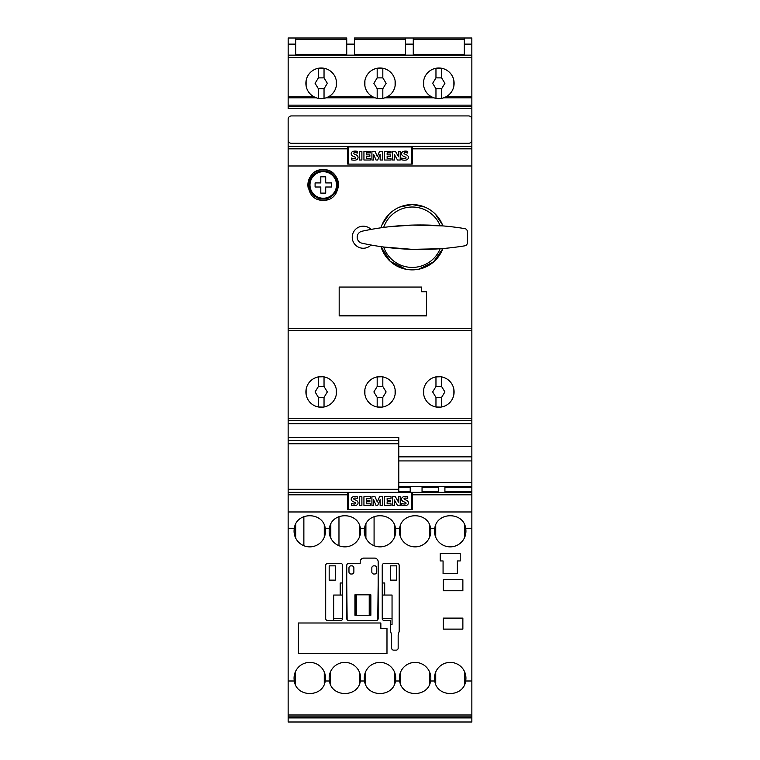 <?xml version="1.0" encoding="UTF-8"?>
<svg xmlns="http://www.w3.org/2000/svg" width="760" height="760" viewBox="0 0 760 760"><rect width="100%" height="100%" fill="white"/><g stroke="black" fill="none" stroke-linecap="round" stroke-linejoin="round"><path stroke-width="1.14" d="M329.07 199.111A15.304 15.304 0 0 1 317.357 199.111M308.19 187.91A15.304 15.304 0 0 1 312.408 174.116M314.688 172.254A15.304 15.304 0 0 1 338.238 187.91M323.219 200.269C303.43 201.134 303.468 168.758 323.219 169.66C342.969 168.758 342.998 201.134 323.219 200.269M440.173 225.701A30.21 30.21 0 0 0 383.676 227.42L380.978 227.8A32.661 32.661 0 0 1 442.89 225.91L412.252 225.093L388.635 226.803M412.252 249.347L383.676 247.019A30.21 30.21 0 0 0 440.173 248.738L412.252 249.347M381.985 246.791L380.978 246.639A32.661 32.661 0 0 0 442.89 248.53L433.504 262.01L418.532 269.268M371.051 229.416A11.02 11.02 0 0 0 352.241 237.215A11.02 11.02 0 0 0 371.051 245.024M399.75 207.043L412.252 204.564L424.745 207.043M435.337 214.12L442.424 224.713M323.256 170.876A14.088 14.088 0 0 0 309.168 184.965A14.088 14.088 0 0 0 323.256 199.053A14.088 14.088 0 0 0 337.335 184.965A14.088 14.088 0 0 0 323.256 170.876A14.088 14.088 0 0 1 337.335 184.965A14.088 14.088 0 0 1 323.256 199.053M435.964 386.507L441.608 386.507L444.913 391.941L441.608 397.375L435.964 397.375L432.659 391.941L435.964 386.507L435.964 376.894L436.772 376.76M435.964 376.894L440.8 376.76M440.8 407.113L435.964 406.99L435.964 397.375M438.786 407.246A15.304 15.304 0 0 1 423.481 391.941A15.304 15.304 0 0 1 438.786 376.627A15.304 15.304 0 0 1 454.09 391.941A15.304 15.304 0 0 1 438.786 407.246M435.964 77.881L435.964 68.267L441.608 68.267L441.608 77.881L444.913 83.315L441.608 88.749L435.964 88.749L432.659 83.315L435.964 77.881L441.608 77.881M441.608 88.749L441.608 98.363L438.786 98.62L435.964 98.363L435.964 88.749M438.786 98.62A15.304 15.304 0 0 1 433.855 97.802L431.519 96.786A15.304 15.304 0 0 1 438.786 68.001A15.304 15.304 0 0 1 446.053 96.786L443.716 97.802A15.304 15.304 0 0 1 438.786 98.62M377.178 386.507L382.822 386.507L386.127 391.941L382.822 397.375L377.178 397.375L373.873 391.941L377.178 386.507L377.178 376.894L377.986 376.76M377.178 376.894L382.014 376.76M382.014 407.113L377.178 406.99L377.178 397.375M380 407.246A15.304 15.304 0 0 1 364.695 391.941A15.304 15.304 0 0 1 380 376.627A15.304 15.304 0 0 1 395.305 391.941A15.304 15.304 0 0 1 380 407.246M377.178 77.881L377.178 68.267L382.822 68.267L382.822 77.881L386.127 83.315L382.822 88.749L377.178 88.749L373.873 83.315L377.178 77.881L382.822 77.881M382.822 88.749L382.822 98.363L380 98.62L377.178 98.363L377.178 88.749M380 98.62A15.304 15.304 0 0 1 375.07 97.802L372.733 96.786A15.304 15.304 0 0 1 380 68.001A15.304 15.304 0 0 1 387.267 96.786L384.93 97.802A15.304 15.304 0 0 1 380 98.62M318.392 386.507L324.035 386.507L327.341 391.941L324.035 397.375L318.392 397.375L315.087 391.941L318.392 386.507L318.392 376.894L319.2 376.76M318.392 376.894L323.228 376.76M323.228 407.113L318.392 406.99L318.392 397.375M321.214 407.246A15.304 15.304 0 0 1 305.909 391.941A15.304 15.304 0 0 1 321.214 376.627A15.304 15.304 0 0 1 336.519 391.941A15.304 15.304 0 0 1 321.214 407.246M318.392 77.881L318.392 68.267L324.035 68.267L324.035 77.881L327.341 83.315L324.035 88.749L318.392 88.749L315.087 83.315L318.392 77.881L324.035 77.881M324.035 88.749L324.035 98.363L321.214 98.62L318.392 98.363L318.392 88.749M321.214 98.62A15.304 15.304 0 0 1 316.284 97.802L313.947 96.786A15.304 15.304 0 0 1 321.214 68.001A15.304 15.304 0 0 1 328.481 96.786L326.144 97.802A15.304 15.304 0 0 1 321.214 98.62M374.081 516.591L374.081 545.708M365.911 538.128L365.911 524.172M338.969 516.591L338.969 545.708M330.809 538.128L330.809 524.172M303.867 516.591L303.867 545.708M295.697 538.128L295.697 524.172M330.401 537.234L330.401 525.065A15.713 15.713 0 0 0 329.441 528.276C331.531 511.575 358.245 511.575 360.344 528.276A15.713 15.713 0 0 0 359.385 525.065L359.385 537.234M365.503 537.234L365.503 525.065A15.713 15.713 0 0 0 364.543 528.276L360.344 528.276A15.713 15.713 0 0 1 344.888 546.867A15.713 15.713 0 0 1 329.441 528.276L325.233 528.276A15.713 15.713 0 0 0 324.273 525.065L324.273 537.234M400.615 537.234L400.615 525.065A15.713 15.713 0 0 0 399.655 528.276L395.456 528.276A15.713 15.713 0 0 1 380 546.867A15.713 15.713 0 0 1 364.543 528.276C366.643 511.575 393.357 511.575 395.456 528.276A15.713 15.713 0 0 0 394.497 525.065L394.497 537.234M295.288 672.03L295.288 684.2A15.713 15.713 0 0 1 309.785 662.397A15.713 15.713 0 0 1 325.233 680.989C323.133 697.689 296.428 697.689 294.329 680.989L288.144 680.989L288.144 717.915L471.855 717.915L471.855 716.899L288.144 716.899M330.401 672.03L330.401 684.2A15.713 15.713 0 0 1 344.888 662.397A15.713 15.713 0 0 1 360.344 680.989C358.245 697.689 331.541 697.689 329.441 680.989L325.233 680.989A15.713 15.713 0 0 1 324.273 684.2L324.273 672.03M365.503 672.03L365.503 684.2A15.713 15.713 0 0 1 380 662.397A15.713 15.713 0 0 1 395.456 680.989C393.357 697.689 366.643 697.689 364.543 680.989L360.344 680.989A15.713 15.713 0 0 1 359.385 684.2L359.385 672.03M400.615 672.03L400.615 684.2A15.713 15.713 0 0 1 415.112 662.397A15.713 15.713 0 0 1 430.559 680.989C428.469 697.689 401.755 697.689 399.655 680.989L395.456 680.989A15.713 15.713 0 0 1 394.497 684.2L394.497 672.03M434.501 678.11A15.713 15.713 0 0 1 450.214 662.397A15.713 15.713 0 0 1 465.671 680.989C463.572 697.689 436.858 697.689 434.767 680.989A15.713 15.713 0 0 1 434.501 678.11M435.727 537.234L435.727 525.065A15.713 15.713 0 0 0 434.767 528.276C436.858 511.575 463.572 511.575 465.671 528.276A15.713 15.713 0 0 0 464.712 525.065L464.712 537.234M471.855 716.899L471.855 528.276L465.671 528.276A15.713 15.713 0 0 1 450.214 546.867A15.713 15.713 0 0 1 434.767 528.276L430.559 528.276A15.713 15.713 0 0 0 429.599 525.065L429.599 537.234M295.288 537.234L295.288 525.065A15.713 15.713 0 0 0 294.329 528.276C296.428 511.575 323.133 511.575 325.233 528.276A15.713 15.713 0 0 1 309.785 546.867A15.713 15.713 0 0 1 294.329 528.276L288.144 528.276L288.144 680.989M399.389 531.145A15.713 15.713 0 0 1 399.655 528.276C401.755 511.575 428.469 511.575 430.559 528.276A15.713 15.713 0 0 1 415.112 546.867A15.713 15.713 0 0 1 399.389 531.145M348.973 509.514L411.027 509.514A0.817 0.817 0 0 0 411.844 508.697L411.844 493.183A0.817 0.817 0 0 0 411.027 492.366L348.973 492.366A0.817 0.817 0 0 0 348.156 493.183L348.156 508.697A0.817 0.817 0 0 0 348.973 509.514L347.748 509.514L347.748 492.366L288.144 492.366L288.144 528.276M347.748 492.366L412.252 492.366L412.252 509.514L411.027 509.514M471.855 528.276L471.855 492.366L412.252 492.366M462.868 629.128L443.279 629.128L443.279 618.108L462.868 618.108L462.868 629.128M462.868 590.748L443.279 590.748L443.279 579.728L462.868 579.728L462.868 590.748M443.07 573.61L443.07 560.947L440.211 560.947L440.211 553.603L460.218 553.603L460.218 560.947L457.358 560.947L457.358 573.61L443.07 573.61M390.611 620.958L390.611 631.332L391.637 635.142L391.637 648.1A2.042 2.042 0 0 0 393.68 650.142L396.122 650.142A2.042 2.042 0 0 0 398.164 648.1L398.164 635.142L399.19 631.332L399.19 565.44A2.042 2.042 0 0 0 397.147 563.397L384.284 563.397A2.042 2.042 0 0 0 382.242 565.44L382.242 618.517A2.042 2.042 0 0 0 384.284 620.549L390.203 620.549M346.731 565.44A2.042 2.042 0 0 1 348.773 563.397L360.202 563.397L360.202 561.764A3.676 3.676 0 0 1 363.878 558.096L374.49 558.096A3.676 3.676 0 0 1 378.166 561.764L378.166 618.517A2.042 2.042 0 0 1 376.124 620.549L348.773 620.549A2.042 2.042 0 0 1 346.731 618.517L346.731 565.44M342.627 565.44L342.627 618.517A2.042 2.042 0 0 1 340.584 620.549L327.721 620.549A2.042 2.042 0 0 1 325.688 618.517L325.688 565.44A2.042 2.042 0 0 1 327.721 563.397L340.584 563.397A2.042 2.042 0 0 1 342.627 565.44M401.784 505.238L401.784 503.453A9.015 9.015 0 0 0 404.434 504.013A2.565 2.565 0 0 0 405.602 503.814A0.646 0.646 0 0 0 405.602 502.578A40.175 40.175 0 0 0 403.531 501.647A3.524 3.524 0 0 1 401.84 500.26A2.384 2.384 0 0 1 401.812 498.075A2.878 2.878 0 0 1 403.712 496.707A8.455 8.455 0 0 1 407.74 496.803L407.74 498.465A6.793 6.793 0 0 0 404.805 498.123A1.026 1.026 0 0 0 404.12 498.465A0.513 0.513 0 0 0 404.082 498.997A2.318 2.318 0 0 0 404.909 499.567L406.467 500.27A3.667 3.667 0 0 1 408.148 501.695A2.536 2.536 0 0 1 408.167 503.965A3.116 3.116 0 0 1 406.182 505.447A11.086 11.086 0 0 1 401.784 505.238M384.608 496.736L391.029 496.736L391.029 498.294L387.144 498.294L387.144 500.27L390.535 500.27L390.535 501.761L387.144 501.761L387.144 503.804L391.029 503.804L391.029 505.428L384.608 505.428L384.608 496.736M363.935 496.736L370.358 496.736L370.358 498.294L366.472 498.294L366.472 500.27L369.863 500.27L369.863 501.761L366.472 501.761L366.472 503.804L370.358 503.804L370.358 505.428L363.935 505.428L363.935 496.736M351.424 505.238L351.424 503.453A9.015 9.015 0 0 0 354.065 504.013A2.565 2.565 0 0 0 355.243 503.814A0.646 0.646 0 0 0 355.243 502.578A40.175 40.175 0 0 0 353.172 501.647A3.524 3.524 0 0 1 351.481 500.26A2.384 2.384 0 0 1 351.452 498.075A2.878 2.878 0 0 1 353.352 496.707A8.455 8.455 0 0 1 357.38 496.803L357.38 498.465A6.793 6.793 0 0 0 354.445 498.123A1.026 1.026 0 0 0 353.761 498.465A0.513 0.513 0 0 0 353.723 498.997A2.318 2.318 0 0 0 354.549 499.567L356.108 500.27A3.667 3.667 0 0 1 357.789 501.695A2.536 2.536 0 0 1 357.808 503.965A3.116 3.116 0 0 1 355.822 505.447A11.086 11.086 0 0 1 351.424 505.238M359.347 505.428L359.347 496.736L361.883 496.736L361.883 505.428L359.347 505.428M371.916 505.428L371.916 496.736L375.06 496.736L377.292 502.037L379.544 496.736L382.66 496.736L382.66 505.428L380.133 505.428L380.133 499.681L377.691 505.428L376.038 505.428L373.616 499.7L373.616 505.428L371.916 505.428M392.587 505.428L392.587 496.736L395.409 496.736L398.534 502.179L398.534 496.736L400.216 496.736L400.216 505.428L397.48 505.428L394.364 499.918L394.364 505.428L392.587 505.428M471.855 680.989L465.671 680.989A15.713 15.713 0 0 1 464.712 684.2L464.712 672.03M435.727 672.03L435.727 684.2A15.713 15.713 0 0 1 434.767 680.989L430.559 680.989A15.713 15.713 0 0 1 429.599 684.2L429.599 672.03M380.855 628.311L386.983 628.311L386.983 653.619L298.395 653.619L298.395 623L380.855 623L380.855 628.311M382.242 582.996L384.693 582.996L384.693 595.042L392.046 595.042L392.046 624.435L390.611 624.435L390.611 631.332M471.855 511.964L288.144 511.964M347.139 619.732L346.731 582.996M378.166 582.996L377.758 619.732M342.627 582.996L340.195 582.996L340.195 595.042L333.668 595.042L333.668 620.549M342.627 595.042L340.195 595.042M342.627 618.308L333.668 618.308M351.015 574.019A2.042 2.042 0 0 1 348.973 571.976L348.973 567.891A2.042 2.042 0 0 1 351.015 565.848L351.832 565.848A2.042 2.042 0 0 1 353.875 567.891L353.875 571.976A2.042 2.042 0 0 1 351.832 574.019L351.015 574.019M329.175 565.848L329.175 580.136L335.302 580.136L335.302 565.848L329.175 565.848M355.338 594.833L355.338 615.248L354.939 594.833L370.861 594.833L370.861 615.248L370.443 594.833M370.443 615.248L369.227 615.248L369.227 594.833M369.227 615.248L356.563 615.248L356.563 594.833M355.338 615.248L356.563 615.248M354.939 615.248L354.92 594.833M390.412 565.848L390.412 580.136L396.53 580.136L396.53 565.848L390.412 565.848M373.873 574.019A2.042 2.042 0 0 1 371.839 571.976L371.839 567.891A2.042 2.042 0 0 1 373.873 565.848L374.69 565.848A2.042 2.042 0 0 1 376.732 567.891L376.732 571.976A2.042 2.042 0 0 1 374.69 574.019L373.873 574.019M392.046 618.308L382.242 618.308M384.693 595.042L382.242 595.042M451.459 716.899L456.56 716.899A10.203 10.203 180 0 1 456.56 716.899M303.44 716.899A10.203 10.203 180 0 1 303.43 716.899L308.541 716.899M288.144 722L471.855 722L288.144 722L288.144 717.915M398.781 487.264L410.21 487.264L398.781 487.264M422.047 487.264L438.377 487.264L422.047 487.264M471.855 487.264L444.913 487.264L471.855 487.264L471.855 492.366M471.855 722L471.855 717.915M288.144 492.366L288.144 440.524L398.781 440.524L294.68 440.524M288.144 437.427L288.144 440.524L398.781 440.524L398.781 437.427L288.144 437.427L288.144 119.197A3.268 3.268 0 0 1 291.412 115.928L468.587 115.928A3.268 3.268 0 0 1 471.855 119.197L471.855 140.02A3.268 3.268 0 0 1 468.587 143.288L291.412 143.288A3.268 3.268 0 0 1 288.144 140.02L288.144 119.197M288.163 54.33L288.144 108.423L471.855 108.423L471.855 146.386L412.252 146.386L412.252 164.103L411.027 164.103A0.817 0.817 0 0 0 411.844 163.286L411.844 147.773A0.817 0.817 0 0 0 411.027 146.956L348.973 146.956A0.817 0.817 0 0 0 348.156 147.773L348.156 163.286A0.817 0.817 0 0 0 348.973 164.103L411.027 164.103M444.913 492.366L444.913 486.647L471.855 486.647L471.855 420.536L288.144 420.517L471.855 420.536L471.855 418.276L288.144 418.276M422.047 492.366L422.047 486.647L444.913 486.647M438.377 486.647L438.377 492.366M471.855 486.647L398.781 486.647L410.21 486.647L410.21 492.366M410.21 486.647L422.047 486.647M398.781 456.855L471.855 456.855M398.781 492.366L398.781 440.524M398.781 446.642L471.855 446.642M471.837 54.33L471.855 55.147L288.144 55.147M306.109 85.804L306.109 80.826M336.319 85.804L336.319 80.826M306.109 394.43L306.109 389.452M336.319 394.43L336.319 389.452M364.895 85.804L364.895 80.826M395.105 85.804L395.105 80.826M364.895 394.43L364.895 389.452M395.105 394.43L395.105 389.452M423.681 85.804L423.681 80.826M453.891 85.804L453.891 80.826M423.681 394.43L423.681 389.452M453.891 394.43L453.891 389.452M345.705 55.147L345.705 54.33L295.697 54.33M296.723 55.147L296.723 54.33M355.509 55.147L355.509 54.33L354.483 54.33M404.491 55.147L404.491 54.33L355.509 54.33M346.731 54.33L345.705 54.33M405.517 54.33L404.491 54.33M414.295 55.147L414.295 54.33L413.269 54.33M464.303 54.33L414.295 54.33M463.277 55.147L463.277 54.33M295.697 55.147L295.697 38L346.731 38L346.731 55.147M413.269 55.147L413.269 38L464.303 38L464.303 55.147M471.837 38L464.303 38L471.837 38L471.837 55.147M288.163 38L295.697 38L288.163 38L288.163 55.147M354.483 55.147L354.483 38L405.517 38L405.517 55.147M346.731 39.225L295.697 39.225M405.517 39.225L354.483 39.225M413.269 38L405.517 38L413.269 38M464.303 39.225L413.269 39.225M325.707 187.007L325.707 193.125L320.805 193.125L320.805 187.007L315.087 187.007L315.087 182.923L320.805 182.923L320.805 176.805L325.707 176.805L325.707 182.923L331.417 182.923L331.417 187.007L325.707 187.007M405.973 269.268L390.279 261.383L380.978 246.639M382.08 224.713L389.158 214.12M361.959 243.2A6.127 6.127 0 0 1 362.055 231.22A274.151 274.151 0 0 1 464.797 228.618A3.059 3.059 0 0 1 467.362 231.638L467.362 242.801A3.059 3.059 0 0 1 464.797 245.822A274.151 274.151 0 0 1 361.959 243.2M442.89 248.53L440.173 248.738M401.784 159.838L401.784 158.042A9.015 9.015 0 0 0 404.434 158.602A2.565 2.565 0 0 0 405.602 158.412A0.646 0.646 0 0 0 405.602 157.177A40.175 40.175 0 0 0 403.531 156.246A3.524 3.524 0 0 1 401.84 154.85A2.384 2.384 0 0 1 401.812 152.674A2.878 2.878 0 0 1 403.712 151.297A8.455 8.455 0 0 1 407.74 151.392L407.74 153.064A6.793 6.793 0 0 0 404.805 152.713A1.026 1.026 0 0 0 404.12 153.064A0.513 0.513 0 0 0 404.082 153.586A2.318 2.318 0 0 0 404.909 154.156L406.467 154.859A3.667 3.667 0 0 1 408.148 156.284A2.536 2.536 0 0 1 408.167 158.555A3.116 3.116 0 0 1 406.182 160.037A11.086 11.086 0 0 1 401.784 159.838M384.608 151.325L391.029 151.325L391.029 152.883L387.144 152.883L387.144 154.859L390.535 154.859L390.535 156.351L387.144 156.351L387.144 158.393L391.029 158.393L391.029 160.018L384.608 160.018L384.608 151.325M363.935 151.325L370.358 151.325L370.358 152.883L366.472 152.883L366.472 154.859L369.863 154.859L369.863 156.351L366.472 156.351L366.472 158.393L370.358 158.393L370.358 160.018L363.935 160.018L363.935 151.325M351.424 159.838L351.424 158.042A9.015 9.015 0 0 0 354.065 158.602A2.565 2.565 0 0 0 355.243 158.412A0.646 0.646 0 0 0 355.243 157.177A40.175 40.175 0 0 0 353.172 156.246A3.524 3.524 0 0 1 351.481 154.85A2.384 2.384 0 0 1 351.452 152.674A2.878 2.878 0 0 1 353.352 151.297A8.455 8.455 0 0 1 357.38 151.392L357.38 153.064A6.793 6.793 0 0 0 354.445 152.713A1.026 1.026 0 0 0 353.761 153.064A0.513 0.513 0 0 0 353.723 153.586A2.318 2.318 0 0 0 354.549 154.156L356.108 154.859A3.667 3.667 0 0 1 357.789 156.284A2.536 2.536 0 0 1 357.808 158.555A3.116 3.116 0 0 1 355.822 160.037A11.086 11.086 0 0 1 351.424 159.838M359.347 160.018L359.347 151.325L361.883 151.325L361.883 160.018L359.347 160.018M371.916 160.018L371.916 151.325L375.06 151.325L377.292 156.626L379.544 151.325L382.66 151.325L382.66 160.018L380.133 160.018L380.133 154.28L377.691 160.018L376.038 160.018L373.616 154.299L373.616 160.018L371.916 160.018M392.587 160.018L392.587 151.325L395.409 151.325L398.534 156.769L398.534 151.325L400.216 151.325L400.216 160.018L397.48 160.018L394.364 154.508L394.364 160.018L392.587 160.018M348.973 164.103L347.748 164.103L347.748 146.386L412.252 146.386M426.541 291.735L426.541 315.865L339.178 315.865L339.178 287.062L421.638 287.062L421.638 291.735L426.541 291.735L426.541 315.4L339.178 315.4L339.178 287.062M421.638 287.062L421.638 291.241M347.748 146.386L288.144 146.386L288.144 140.02M471.855 140.02L471.855 165.984L288.144 165.984M372.733 96.786L328.481 96.786M431.519 96.786L387.267 96.786M471.855 55.147L471.855 96.786L446.053 96.786M471.855 57.599L288.144 57.599M313.947 96.786L288.144 96.786M375.07 97.802L326.144 97.802M433.855 97.802L384.93 97.802M316.284 97.802L288.144 97.802M471.855 96.786L471.855 105.155L288.144 105.155M471.855 97.802L443.716 97.802M471.855 105.155L471.855 119.197M471.855 106.381L288.144 106.381M471.855 165.984L471.855 330.505L288.144 330.505L471.855 330.505L471.855 418.276M323.256 171.693A13.271 13.271 0 0 0 309.985 184.965A13.271 13.271 0 0 0 323.256 198.236A13.271 13.271 0 0 0 336.519 184.965A13.271 13.271 0 0 0 323.256 171.693M471.855 714.998L288.144 714.998M347.748 494.817L288.144 494.817M471.855 494.817L412.252 494.817M398.781 491.35L410.21 491.35M422.047 491.35L438.377 491.35M444.913 491.35L471.855 491.35M398.781 460.93L471.855 460.93M398.781 482.572L471.855 482.572M288.144 489.307L398.781 489.307M288.144 443.783L398.781 443.783M288.144 423.785L471.855 423.785M324.035 386.507L324.035 376.894M324.035 406.99L324.035 397.375M382.822 386.507L382.822 376.894M382.822 406.99L382.822 397.375M441.608 386.507L441.608 376.894M441.608 406.99L441.608 397.375M298.765 55.147L298.765 54.33M343.662 55.147L343.662 54.33M357.551 55.147L357.551 54.33M402.448 55.147L402.448 54.33M416.337 55.147L416.337 54.33M461.234 55.147L461.234 54.33M295.697 44.127L288.163 44.127M354.483 44.127L346.731 44.127M413.269 44.127L405.517 44.127M471.837 44.127L464.303 44.127M471.855 148.836L412.252 148.836M347.748 148.836L288.144 148.836M471.855 328.462L288.144 328.462M370.861 615.248L370.861 594.833"/></g></svg>
